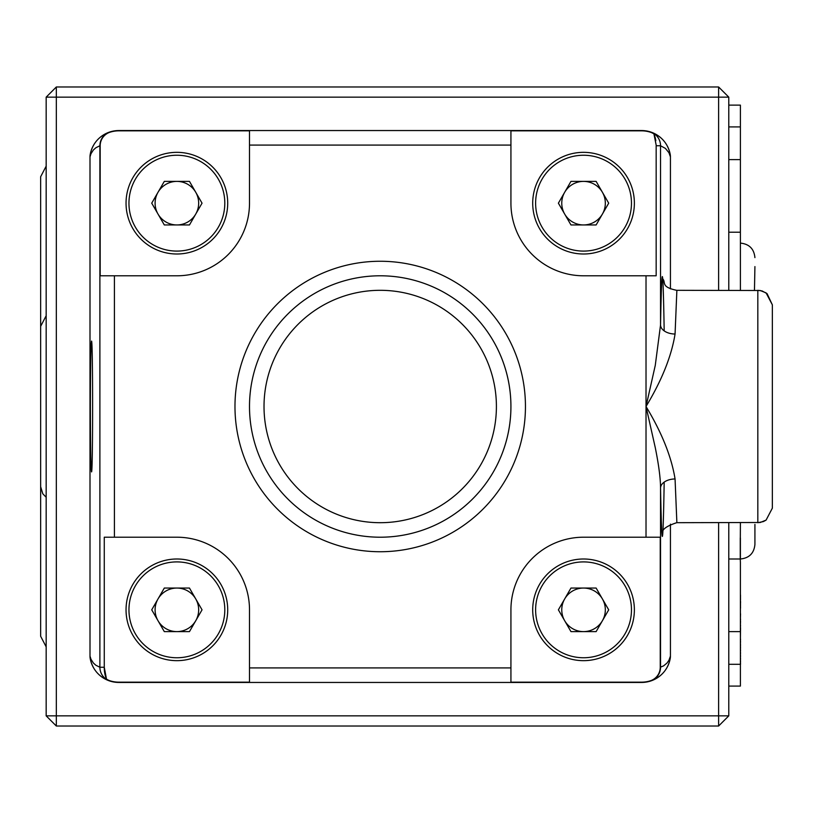 <?xml version="1.0" encoding="UTF-8"?>
<svg xmlns="http://www.w3.org/2000/svg" width="813" height="813" viewBox="0 0 813 813"><rect width="100%" height="100%" fill="white"/><g stroke="black" fill="none" stroke-linecap="round" stroke-linejoin="round"><path stroke-width="1.22" d="M754.921 266.593L754.464 290.312M740.399 601.234L740.399 599.903M740.541 599.903L740.399 598.348M740.541 598.348L740.399 596.854M740.541 596.854L740.399 595.492M740.541 595.492L740.399 594.516M740.399 613.795L740.399 608.47M740.541 608.124L740.399 607.118M740.541 607.118L740.399 605.807M740.541 605.807L740.399 604.547M740.541 604.547L740.399 603.327M740.541 613.795L740.399 619.069M740.541 619.069L740.399 621.223M740.541 621.223L740.399 625.207M740.541 625.207L740.399 627.778M740.541 627.778L740.399 639.089M740.541 639.089L740.399 641.376M740.541 641.376L740.399 642.057M740.541 642.057L740.399 642.971M740.541 601.234L740.541 603.266M728.783 558.998L740.257 558.998L740.399 562.626L740.399 686.081L728.783 686.081M740.399 290.312L740.399 105.131L728.783 105.131L740.399 105.131M740.257 548.104L740.399 522.688M740.257 537.942L740.257 558.998M728.783 232.213L740.399 232.213M740.541 664.323L740.399 663.306M740.541 663.306L740.399 661.609M740.541 661.609L740.399 659.241M740.541 659.241L740.399 656.467M740.541 656.467L740.399 653.561M740.541 653.561L740.399 650.725M740.541 650.725L740.399 648.144M740.541 648.144L740.399 645.959M740.541 645.959L740.399 644.323M740.541 644.323L740.399 643.307M754.921 524.385L754.921 544.476C754.047 553.277 749.2 558.114 740.399 558.998L740.399 537.942M158.017 598.937A21.788 21.788 0 0 1 198.667 609.831A21.788 21.788 0 0 1 158.017 620.726A21.788 21.788 0 0 1 158.017 598.937M189.459 588.043L202.041 609.831L189.459 631.62L164.307 631.62L151.726 609.831L164.307 588.043L189.459 588.043M227.711 609.831A50.833 50.833 0 0 1 151.462 653.855A50.833 50.833 0 0 1 151.462 565.807A50.833 50.833 0 0 1 227.711 609.831A50.833 50.833 0 0 1 151.462 653.855A50.833 50.833 0 0 1 151.462 565.807A50.833 50.833 0 0 1 227.711 609.831M564.679 598.937A21.788 21.788 0 0 1 605.329 609.831A21.788 21.788 0 0 1 564.679 620.726A21.788 21.788 0 0 1 564.679 598.937M596.122 588.043L608.703 609.831L596.122 631.62L570.97 631.62L558.389 609.831L570.97 588.043L596.122 588.043M634.374 609.831A50.833 50.833 0 0 1 558.125 653.855A50.833 50.833 0 0 1 558.125 565.807A50.833 50.833 0 0 1 634.374 609.831A50.833 50.833 0 0 1 558.125 653.855A50.833 50.833 0 0 1 558.125 565.807A50.833 50.833 0 0 1 634.374 609.831M564.679 192.275A21.788 21.788 0 0 1 605.329 203.169A21.788 21.788 0 0 1 564.679 214.063A21.788 21.788 0 0 1 564.679 192.275M596.122 181.38L608.703 203.169L596.122 224.957L570.97 224.957L558.389 203.169L570.97 181.38L596.122 181.38M634.374 203.169A50.833 50.833 0 0 1 558.125 247.193A50.833 50.833 0 0 1 558.125 159.145A50.833 50.833 0 0 1 634.374 203.169A50.833 50.833 0 0 1 558.125 247.193A50.833 50.833 0 0 1 558.125 159.145A50.833 50.833 0 0 1 634.374 203.169M158.017 192.275A21.788 21.788 0 0 1 198.667 203.169A21.788 21.788 0 0 1 158.017 214.063A21.788 21.788 0 0 1 158.017 192.275M189.459 181.38L202.041 203.169L189.459 224.957L164.307 224.957L151.726 203.169L164.307 181.38L189.459 181.38M227.711 203.169A50.833 50.833 0 0 1 151.462 247.193A50.833 50.833 0 0 1 151.462 159.145A50.833 50.833 0 0 1 227.711 203.169A50.833 50.833 0 0 1 151.462 247.193A50.833 50.833 0 0 1 151.462 159.145A50.833 50.833 0 0 1 227.711 203.169M772.35 477.668L772.35 304.834L772.35 508.166L766.08 520.117L763.387 521.58L757.828 522.688L757.828 290.312L762.096 290.952L767.086 293.645L772.35 304.834L766.08 292.883L760.216 290.505L676.873 290.312L675.064 334.031C671.487 356.226 661.802 380.382 646.02 406.5C661.802 432.607 671.477 456.764 675.064 478.969L676.873 522.688L760.216 522.495L766.08 520.117L772.35 508.166M664.18 482.119C663.002 552.505 661.792 554.476 660.542 488.024C660.512 478.329 658.754 464.863 655.268 447.628L646.02 406.5L655.268 365.372L660.542 324.976A14.522 9.055 -179.2 0 0 675.064 334.031M670.43 156.879A14.522 14.522 0 0 0 670.176 154.175A14.522 14.461 -10.8 0 1 670.43 156.889L668.936 152.692L665.41 148.403L660.542 145.751L656.162 145.751L656.162 275.79L583.541 275.79A72.621 72.621 0 0 1 510.93 203.169L510.93 145.08L249.5 145.08L249.5 203.169A72.621 72.621 0 0 1 176.878 275.79L114.409 275.79L114.409 537.21L176.878 537.21A72.621 72.621 0 0 1 249.5 609.831L249.5 667.92L510.93 667.92L510.93 609.831A72.621 72.621 0 0 1 583.541 537.21L660.247 537.21L660.247 667.249L663.591 665.877L667.016 663.042L668.936 660.308L670.43 656.111A14.522 14.461 -169.2 0 1 670.176 658.825C667.737 669.81 661.142 677.239 650.4 681.091A29.044 29.044 0 0 1 641.64 682.453L118.789 682.453A29.044 29.044 0 0 1 110.029 681.091C99.277 677.239 92.692 669.81 90.253 658.825A29.044 29.044 0 0 0 110.029 681.091A14.522 14.522 107.6 0 1 99.887 667.249L104.267 667.249L106.483 679.068A14.228 14.228 0 0 0 110.111 680.816L110.029 681.091A29.044 29.044 0 0 1 90.253 658.825A14.522 14.461 169.2 0 1 89.999 656.111L90.995 659.302L93.404 663.042L95.893 665.268L99.887 667.249L99.887 145.751L95.893 147.732L93.404 149.958L90.995 153.698L89.999 156.889L89.999 656.111L89.999 156.889A14.522 14.461 10.8 0 1 90.253 154.175C92.692 143.19 99.277 135.761 110.029 131.909A29.044 29.044 0 0 1 118.789 130.547L641.64 130.547A29.044 29.044 0 0 1 650.4 131.909C661.142 135.761 667.737 143.19 670.176 154.175A29.044 29.044 0 0 0 650.4 131.909A14.522 14.522 -72.4 0 1 660.542 145.751L660.542 324.976C661.792 258.524 663.002 260.495 664.18 330.881M660.247 667.249A14.228 14.228 0 0 1 650.309 680.816A28.75 28.75 0 0 1 641.64 682.158L510.93 682.158L510.93 667.92M110.111 680.816A28.75 28.75 0 0 0 118.789 682.158L249.5 682.158L249.5 667.92M650.309 680.816L650.4 681.091A29.044 29.044 0 0 0 664.008 671.924A29.044 29.044 0 0 1 650.4 681.091A14.522 14.522 -107.6 0 0 660.542 667.249L660.542 488.024A14.522 9.055 179.2 0 1 675.064 478.969M656.162 145.08L653.937 133.932A14.228 14.228 0 0 0 650.309 132.184A28.75 28.75 0 0 0 641.64 130.842L510.93 130.842L510.93 145.08M114.409 275.79L100.172 275.79L100.172 145.751A14.228 14.228 0 0 1 110.111 132.184A28.75 28.75 0 0 1 118.789 130.842L249.5 130.842L249.5 145.08M100.172 145.751L99.887 145.751A14.522 14.522 72.4 0 1 110.029 131.909A29.044 29.044 0 0 0 90.253 154.175A14.522 14.522 0 0 0 89.999 156.879M90.375 406.5C90.446 366.876 90.822 345.098 91.513 341.145C92.977 337.984 92.977 475.016 91.513 471.855C90.822 467.902 90.446 446.124 90.375 406.5M114.409 537.21L104.267 537.21L104.267 667.92A29.044 29.044 0 0 0 106.483 679.068M670.176 658.825A29.044 29.044 0 0 1 665.908 669.353A29.044 29.044 0 0 0 670.176 658.825A14.522 14.522 0 0 0 670.43 656.121M380.21 537.21A130.71 130.71 0 0 0 510.93 406.5A130.71 130.71 0 0 0 380.21 275.79A130.71 130.71 0 0 0 249.5 406.5A130.71 130.71 0 0 0 380.21 537.21M380.21 275.79A130.71 130.71 0 0 1 493.41 471.855A130.71 130.71 0 0 1 267.01 471.855A130.71 130.71 0 0 1 380.21 275.79A130.71 130.71 0 0 1 493.41 471.855A130.71 130.71 0 0 1 267.01 471.855A130.71 130.71 0 0 1 380.21 275.79M655.827 140.659A29.044 29.044 0 0 0 653.937 133.932M728.783 522.688L728.783 715.857L718.611 726.019L56.331 726.019L56.331 715.857L718.611 715.857L718.611 522.688M718.611 290.312L718.611 97.143L56.331 97.143L56.331 86.981L718.611 86.981L728.783 97.143L728.783 290.312M46.168 97.143L56.331 97.143L56.331 715.857L46.168 715.857L46.168 97.143L56.331 86.981M728.783 97.143L718.611 97.143L718.611 86.981M728.783 715.857L718.611 715.857L718.611 726.019M56.331 726.019L46.168 715.857M728.783 631.62L740.399 631.62M728.783 664.292L740.399 664.292M728.783 159.602L740.399 159.602M728.783 126.919L740.399 126.919M224.805 609.831A47.926 47.926 0 0 0 152.915 568.328A47.926 47.926 0 0 0 152.915 651.335A47.926 47.926 0 0 0 224.805 609.831M631.467 609.831A47.926 47.926 0 0 0 559.578 568.328A47.926 47.926 0 0 0 559.578 651.335A47.926 47.926 0 0 0 631.467 609.831M631.467 203.169A47.926 47.926 0 0 0 559.578 161.665A47.926 47.926 0 0 0 559.578 244.672A47.926 47.926 0 0 0 631.467 203.169M224.805 203.169A47.926 47.926 0 0 0 152.915 161.665A47.926 47.926 0 0 0 152.915 244.672A47.926 47.926 0 0 0 224.805 203.169M646.02 537.21L646.02 275.79M380.21 551.732A145.232 145.232 0 0 1 254.439 333.879A145.232 145.232 0 0 1 505.991 333.879A145.232 145.232 0 0 1 380.21 551.732M650.309 132.184L650.4 131.909A29.044 29.044 0 0 1 670.176 154.175M90.253 154.175A29.044 29.044 0 0 1 110.029 131.909L110.111 132.184M670.43 156.889L670.43 288.859L670.43 156.889M670.43 524.141L670.43 656.111L670.43 524.141M380.21 290.312A116.188 116.188 0 0 0 279.591 464.599A116.188 116.188 0 0 0 480.839 464.599A116.188 116.188 0 0 0 380.21 290.312M740.399 243.107C749.2 243.991 754.047 248.829 754.921 257.63M46.168 166.147L40.65 176.736L40.65 486.672L42.784 493.786L46.168 497.261M40.65 176.736L40.65 337.08M89.999 656.121A14.522 14.522 0 0 0 90.253 658.825M676.873 522.647C665.766 526.245 661.06 530.076 662.747 534.131M662.747 278.889L662.747 278.869C666.223 282.446 660.298 286.908 676.843 290.353M40.65 636.264L40.65 475.92L40.65 636.264L46.168 646.853M46.168 315.739L40.65 326.328L40.65 486.672"/></g></svg>
